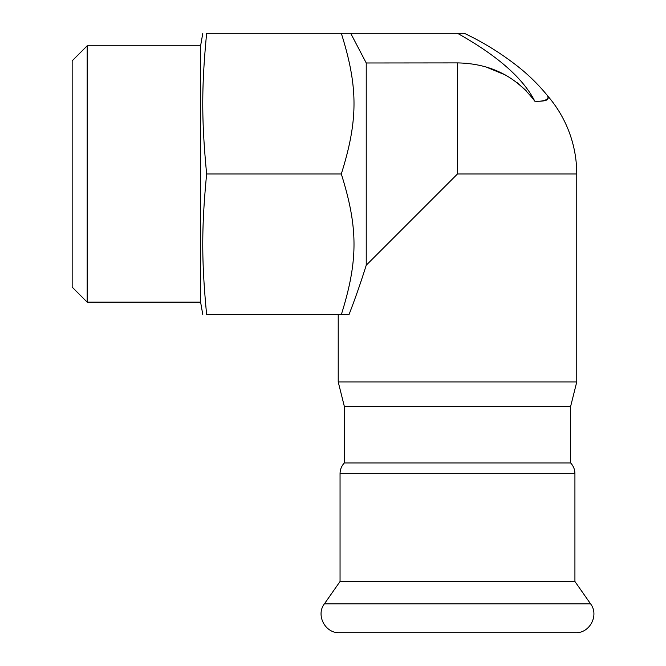 <?xml version="1.0" encoding="UTF-8"?>
<svg xmlns="http://www.w3.org/2000/svg" width="666" height="666" viewBox="0 0 666 666"><rect width="100%" height="100%" fill="white"/><g stroke="black" fill="none" stroke-linecap="round" stroke-linejoin="round"><path stroke-width="1" d="M344.339 462.945L344.339 406.393L338.22 381.934L576.756 381.934L570.637 406.393L344.339 406.393L570.637 406.393L570.637 462.945L344.339 462.945C341.533 465.975 340.11 469.547 340.051 473.676L574.925 473.676L574.925 581.485L340.051 581.485L324.409 603.829C315.659 615.109 325.183 633.399 339.444 632.7L575.532 632.7C589.793 633.399 599.317 615.109 590.559 603.829L324.409 603.829M340.051 473.676L340.051 581.485M341.308 33.3L206.643 33.3C201.473 33.3 201.473 33.3 206.643 33.3C201.473 33.3 201.473 33.3 206.643 33.3C201.473 87.088 201.473 120.18 206.643 173.976C201.473 227.764 201.473 260.856 206.643 314.652C201.473 314.652 201.473 314.652 206.643 314.652C201.473 314.652 201.473 314.652 206.643 314.652L341.308 314.652C358.233 260.856 358.233 227.764 341.308 173.976C358.233 120.18 358.233 87.088 341.308 33.3L464.31 33.3C482.242 41.808 499.092 52.09 514.851 64.152C527.214 73.518 538.253 84.232 547.985 96.279A119.272 119.272 0 0 1 576.756 173.976L576.756 381.934M87.171 45.804L87.171 302.139L72.161 287.129L72.161 60.822L87.171 45.804L200.599 45.804L202.805 33.3M200.599 45.804L200.599 302.139L202.805 314.652M206.643 173.976L341.308 173.976M457.484 33.3C497.444 55.694 523.21 78.33 534.806 101.207C544.338 101.532 548.751 100.308 548.043 97.544C546.386 92.599 553.862 102.106 534.806 101.207C515.975 76.265 490.209 63.503 457.484 62.904L366.233 62.987L350.691 33.3M465.792 63.237L467.033 63.345M485.889 66.933L505.211 74.9M517.332 82.817L526.115 90.643M366.233 62.987L366.233 265.235C360.697 282.875 354.945 299.35 348.984 314.652L341.308 314.652M457.484 62.904L457.484 173.976L366.233 265.235M457.484 173.976L576.756 173.976M574.925 581.485L590.559 603.829M574.925 473.676C574.866 469.547 573.434 465.975 570.637 462.945M87.171 302.139L200.599 302.139M338.22 381.934L338.22 314.652"/></g></svg>
